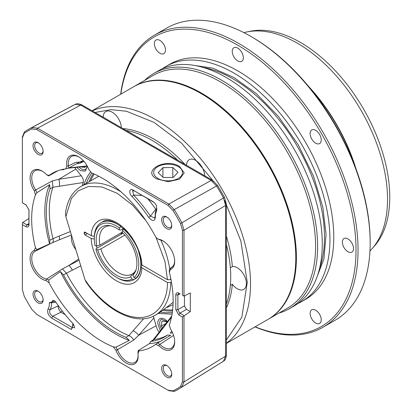 <?xml version="1.0" encoding="UTF-8"?>
<svg xmlns="http://www.w3.org/2000/svg" width="412" height="412" viewBox="0 0 412 412"><rect width="100%" height="100%" fill="white"/><g stroke="black" fill="none" stroke-linecap="round" stroke-linejoin="round"><path stroke-width="0.62" d="M191.503 64.988L212.777 68.155L233.954 77.533L256.192 93.519L278.409 116.4L298.288 144.895L313.553 176.285L322.833 207.138L326.083 234.747L323.883 259.091L315.747 280.186M268.279 319.233A134.327 77.554 -120 0 0 268.578 319.058A134.327 77.554 -120 0 0 289.173 211.423A134.327 77.554 -120 0 0 201.417 93.05A134.327 77.554 -120 0 0 134.255 86.396A134.327 77.554 -120 0 0 133.952 86.577M268.578 319.058L287.777 307.975A134.327 77.554 -120 0 0 308.367 200.335A134.327 77.554 -120 0 0 220.616 81.967A134.327 77.554 -120 0 0 153.455 75.314L134.255 86.396M278.965 313.063A135.754 78.378 -120 0 0 289.502 308.629A135.754 78.378 -120 0 0 310.313 199.846A135.754 78.378 -120 0 0 221.625 80.216A135.754 78.378 -120 0 0 153.748 73.496A135.754 78.378 -120 0 0 144.643 80.402M289.502 308.629L294.153 305.946A135.754 78.378 -120 0 0 314.959 197.163A135.754 78.378 -120 0 0 226.276 77.533A135.754 78.378 -120 0 0 158.399 70.812L153.748 73.496M162.349 68.783A135.754 78.378 60 0 1 166.077 66.378A135.754 78.378 60 0 1 233.954 73.099A135.754 78.378 60 0 1 322.642 192.728A135.754 78.378 60 0 1 301.831 301.512A135.754 78.378 60 0 1 297.881 303.541M301.831 301.512L305.673 299.292A135.754 78.378 -120 0 0 326.479 190.514A135.754 78.378 -120 0 0 237.796 70.885A135.754 78.378 -120 0 0 169.919 64.159L166.077 66.378M255.183 326.793A167.195 96.532 -120 0 0 356.014 249.981A167.195 96.532 -120 0 0 246.51 50.619A167.195 96.532 -120 0 0 120.855 94.132M255.002 326.896A168.621 97.356 -120 0 0 323.116 327.174A168.621 97.356 -120 0 0 358.038 249.981A168.621 97.356 -120 0 0 238.805 43.466A168.621 97.356 -120 0 0 154.495 35.113A168.621 97.356 -120 0 0 120.675 94.24M347.934 251.732A7.859 4.537 60 0 1 342.799 244.805A7.859 4.537 60 0 1 344.005 238.507A7.859 4.537 60 0 1 347.934 238.898A7.859 4.537 60 0 1 353.069 245.825A7.859 4.537 60 0 1 351.863 252.123A7.859 4.537 60 0 1 347.934 251.732M315.674 323.039A7.859 4.537 60 0 1 310.54 316.112A7.859 4.537 60 0 1 311.745 309.814A7.859 4.537 60 0 1 315.674 310.2A7.859 4.537 60 0 1 320.809 317.127A7.859 4.537 60 0 1 319.604 323.425A7.859 4.537 60 0 1 315.674 323.039M159.913 53.251A7.859 4.537 60 0 1 154.778 46.324A7.859 4.537 60 0 1 155.983 40.026A7.859 4.537 60 0 1 159.913 40.417A7.859 4.537 60 0 1 165.047 47.344A7.859 4.537 60 0 1 163.842 53.642A7.859 4.537 60 0 1 159.913 53.251M237.796 60.966A7.859 4.537 60 0 1 232.662 54.039A7.859 4.537 60 0 1 233.867 47.741A7.859 4.537 60 0 1 237.796 48.132A7.859 4.537 60 0 1 242.931 55.059A7.859 4.537 60 0 1 241.726 61.357A7.859 4.537 60 0 1 237.796 60.966M315.674 143.18A7.859 4.537 60 0 1 310.54 136.254A7.859 4.537 60 0 1 311.745 129.955A7.859 4.537 60 0 1 315.674 130.346A7.859 4.537 60 0 1 320.809 137.268A7.859 4.537 60 0 1 319.604 143.567A7.859 4.537 60 0 1 315.674 143.18M323.116 327.174L335.239 320.176A168.621 97.356 -120 0 0 370.161 242.982A168.621 97.356 -120 0 0 250.934 36.462A168.621 97.356 -120 0 0 250.929 36.462A168.621 97.356 -120 0 0 166.618 28.114L154.495 35.113M370.161 242.982L370.161 241.813A167.195 96.532 -120 0 0 251.943 37.049A167.195 96.532 -120 0 0 251.938 37.049L250.934 36.467L251.943 37.049M354.459 164.764A128.611 74.253 -120 0 0 310.818 89.172M355.896 168.57A127.468 73.594 -120 0 0 308.238 86.026M369.955 250.954A127.468 73.594 -120 0 0 372.067 248.724A127.468 73.594 -120 0 0 377.021 144.473A127.468 73.594 -120 0 0 297.413 43.229A127.468 73.594 -120 0 0 246.906 31.945A127.468 73.594 -120 0 0 243.925 32.656M372.067 248.724L374.426 246.062A126.319 72.929 -120 0 0 379.334 142.748A126.319 72.929 -120 0 0 300.441 42.421A126.319 72.929 -120 0 0 250.393 31.235L246.906 31.945M156.704 178.885C141.301 170.784 165.5 157.544 179.488 166.417L184.21 172.891L179.493 179.225L168.111 181.707L156.704 178.885M151.904 140.307A111.461 64.354 60 0 1 177.706 160.217A111.461 64.354 60 0 0 151.904 140.307A111.461 64.354 60 0 0 126.103 130.424A111.461 64.354 60 0 1 151.904 140.307M232.368 266.605L230.349 267.769A111.461 64.354 60 0 0 226.379 244.517A111.461 64.354 60 0 1 226.379 304.102A111.461 64.354 60 0 0 230.349 285.434L232.368 284.27A12.86 7.426 60 0 0 237.286 288.776A12.86 7.426 60 0 0 243.719 289.415A12.86 7.426 60 0 0 245.691 279.109A12.86 7.426 60 0 0 237.286 267.774A12.86 7.426 60 0 0 232.368 266.605A111.461 64.354 -120 0 0 226.379 236.148M134.415 135.224L162.663 151.534M226.379 261.893L226.379 294.508M167.483 321.468L164.635 319.125C160.453 317.199 158.136 318.533 157.688 323.137L160.232 330.821M76.714 167.282L80.412 170.64L85.315 171.135L87.354 166.299M76.457 163.816A97.855 56.495 60 0 1 79.619 163.286L80.263 163.101L81.308 161.916A99.138 57.237 60 0 1 82.029 161.87L81.895 161.36A14.734 8.508 60 0 1 81.813 161.051L80.052 162.029L75.556 162.39L68.454 165.923L66.811 166.077A16.851 9.728 60 0 1 79.207 157.127A16.851 9.728 60 0 1 88.858 169.538L91.536 172.927A100.028 57.752 60 0 1 155.633 236.869L157.405 238.692L159.81 239.851A15.646 9.033 60 0 1 163.816 241.406M174.642 260.152A15.646 9.033 60 0 1 174.642 260.43A15.646 9.033 60 0 1 171.686 267.414A15.646 9.033 60 0 1 170.702 267.929L172.577 266.672M174.642 340.657A15.646 9.033 60 0 1 174.642 340.935A15.646 9.033 60 0 1 171.686 347.924A15.646 9.033 60 0 1 159.81 344.381L173.565 335.414M138.108 354.964A15.646 9.033 60 0 1 135.151 362.23A15.646 9.033 60 0 1 127.045 361.628A15.646 9.033 60 0 1 117.472 349.731L133.761 340.044L138.607 335.301L156.091 325.81A12.86 7.426 -120 0 0 159.099 332.283M143.659 318.713L128.91 335.579A97.644 56.377 60 0 1 118.342 330.419A97.644 56.377 60 0 1 66.389 273.202L80.778 265.864M158.713 239.228A16.851 9.728 60 0 1 163.43 241.149A16.851 9.728 60 0 1 174.667 260.611A16.851 9.728 60 0 1 170.444 269.458L169.342 272.193A100.028 57.752 60 0 1 169.342 324.908L170.444 328.915A16.851 9.728 60 0 1 174.667 341.121A16.851 9.728 60 0 1 174.688 341.893A16.851 9.728 60 0 1 158.713 345.601L159.81 344.381L157.678 342.975L155.633 344.406A100.028 57.752 60 0 1 152.409 346.528A100.028 57.752 60 0 1 139.009 350.921L137.974 353.723A16.851 9.728 60 0 1 138.133 355.427A16.851 9.728 60 0 1 126.237 363.075A16.851 9.728 60 0 1 115.932 350.262L117.472 349.731L115.942 347.146L113.249 346.873A100.028 57.752 60 0 1 102.392 341.574A100.028 57.752 60 0 1 49.152 282.931L46.072 280.572A16.851 9.728 60 0 1 31.693 266.214A16.851 9.728 60 0 1 34.34 250.336L35.695 250.939A15.646 9.033 60 0 0 35.293 251.119A15.646 9.033 60 0 0 33.377 266.034A15.646 9.033 60 0 0 46.587 279.017L46.072 280.572M128.91 335.579L126.041 337.356A97.855 56.495 60 0 1 115.53 332.211A97.855 56.495 60 0 1 63.515 274.979L66.389 273.202M79.063 260.219L62.449 268.902L46.587 279.017L48.683 280.047L60.358 271.57A100.028 57.752 -120 0 0 115.53 333.988A100.028 57.752 -120 0 0 129.342 340.394L115.942 347.146M38.089 154.356A7.143 4.125 60 0 1 33.037 145.606A7.143 4.125 60 0 1 38.089 142.686L38.089 142.686A7.143 4.125 60 0 1 43.142 151.436A7.143 4.125 60 0 1 38.089 154.356M38.512 142.949A6 3.466 -120 0 0 35.896 142.856A6 3.466 -120 0 0 34.974 147.666A6 3.466 -120 0 0 38.898 152.955A6 3.466 -120 0 0 41.895 153.254A6 3.466 -120 0 0 43.121 150.941M167.118 365.707A6 3.466 -120 0 0 164.506 365.614A6 3.466 -120 0 0 163.26 368.364A6 3.466 -120 0 0 167.504 375.713A6 3.466 -120 0 0 170.506 376.012A6 3.466 -120 0 0 171.732 373.699M171.752 374.194A7.143 4.125 60 0 1 166.7 377.114A7.143 4.125 60 0 1 161.648 368.364A7.143 4.125 60 0 1 166.7 365.444A7.143 4.125 60 0 1 171.752 374.194M166.7 228.608A7.143 4.125 60 0 1 161.648 219.853A7.143 4.125 60 0 1 166.7 216.939L166.7 216.939A7.143 4.125 60 0 1 171.752 225.688A7.143 4.125 60 0 1 166.7 228.608M167.118 217.201A6 3.466 -120 0 0 164.506 217.109A6 3.466 -120 0 0 163.585 221.919A6 3.466 -120 0 0 167.504 227.208A6 3.466 -120 0 0 170.506 227.501A6 3.466 -120 0 0 171.732 225.194M38.512 291.459A6 3.466 -120 0 0 35.896 291.361A6 3.466 -120 0 0 34.654 294.111A6 3.466 -120 0 0 38.898 301.46A6 3.466 -120 0 0 41.895 301.759A6 3.466 -120 0 0 43.121 299.447M43.142 299.941A7.143 4.125 60 0 1 38.089 302.861A7.143 4.125 60 0 1 33.037 294.111A7.143 4.125 60 0 1 38.089 291.191A7.143 4.125 60 0 1 43.142 299.941M156.72 210.846L156.668 209.023A17.68 10.207 -120 0 0 155.19 214.982A17.68 10.207 -120 0 0 155.216 215.934L155.406 217.103C154.742 221.527 152.507 221.61 148.696 217.356A107.177 61.877 -120 0 0 132.175 196.627C128.281 193.213 129.435 187.321 133.421 190.308L153.043 201.633L154.835 203.106L156.416 205.454L156.72 210.846A16.006 9.239 -120 0 0 155.406 217.103M75.55 104.241A2.858 2.333 64.6 0 0 75.293 104.339A2.858 2.333 64.6 0 0 75.211 104.38L80.654 105.091A2.858 1.648 -60 0 1 82.029 104.978L212.515 180.312A2.858 1.648 120 0 0 211.135 180.425L216.578 185.997L217.603 185.472L212.515 180.312A2.858 1.648 120 0 1 213.102 181.62M225.539 203.157A2.858 1.648 0 0 1 226.379 204.326L224.452 197.338L223.484 197.961L225.591 205.464A2.858 1.648 0 0 0 226.379 204.326L226.379 354.995C226.049 358.337 225.112 360.387 223.562 361.149A2.858 2.333 55.4 0 0 223.778 360.974M172.072 314.171L158.27 313.444M74.706 167.499A12.86 7.426 -120 0 0 75.865 169.085L81.231 175.764C83.044 178.149 83.708 180.399 83.229 182.521A85.742 49.502 -120 0 0 82.251 185.724M71.575 235.53A12.86 7.426 -120 0 0 75.829 249.548M153.352 316.174L156.091 325.81M167.571 335.018A97.644 56.377 60 0 1 154.103 339.539L157.956 334.668A5.716 2.611 37.8 0 0 156.828 335.214L171.727 316.076M171.727 331.104L170.3 333.19L172.551 332.803M157.956 334.668L171.51 317.163M133.035 330.754A5.716 2.194 41.4 0 1 138.607 335.301L153.97 317.858M78.692 258.993L68.727 265.591A5.716 1.463 62.5 0 1 72.378 270.241M70.38 231.585L59.122 236.071A5.716 1.581 68.2 0 1 59.076 239.887L52.473 242.704L35.695 250.939L36.884 249.631L35.447 247.607A100.028 57.752 60 0 1 35.447 194.891L34.34 190.885A16.851 9.728 60 0 1 30.936 173.323A16.851 9.728 60 0 1 42.673 171.428A16.851 9.728 60 0 1 46.072 174.194L46.968 174.935L49.152 175.394A100.028 57.752 60 0 1 52.381 173.272A100.028 57.752 60 0 1 65.781 168.879L66.811 166.077M59.122 236.071L52.983 238.656A97.644 56.377 60 0 1 52.983 187.254L83.229 182.521M81.231 175.764L58.761 179.328A5.716 2.446 81 0 1 59.122 186.363M75.865 169.085L58.761 179.328L52.303 180.93L35.695 189.983A15.646 9.033 60 0 1 35.293 170.609A15.646 9.033 60 0 1 43.059 171.686M87.143 165.923L72.378 167.504A5.716 2.889 83.9 0 1 71.57 167.838L68.356 168.199M82.029 161.87L84.249 161.695M72.378 167.504L68.933 167.885M65.781 168.879L68.237 168.261L68.454 165.923A15.646 9.033 60 0 1 71.827 156.308A15.646 9.033 60 0 1 79.593 157.379M82.029 104.978L82.029 104.978C78.97 103.592 76.725 103.381 75.293 104.339L73.068 105.467A148.433 85.701 60 0 1 75.211 104.38L32.095 127.488L37.507 128.209L168.853 204.043L174.271 209.574L216.578 185.997A148.433 85.701 60 0 1 223.484 197.961L181.913 222.815L183.994 230.272L183.994 296.12L182.423 295.162L182.423 230.272L180.538 223.541A148.902 85.969 -120 0 0 172.952 210.398L168.065 205.408L36.719 129.574L31.832 128.925A148.902 85.969 -120 0 0 24.246 133.303L22.366 137.865L22.366 202.807L26.445 205.176M28.933 218.525L22.366 222.768L22.366 289.528L24.246 296.259A148.902 85.969 -120 0 0 31.832 309.402L36.719 314.392L168.065 390.226L172.952 390.875A148.902 85.969 -120 0 0 180.538 386.492L182.423 381.934L182.423 317.044L190.313 311.596L186.482 309.381L179.884 313.187L184.21 315.685M182.423 230.272L183.994 230.272L225.591 205.464L225.591 356.133L223.484 361.195A2.858 2.333 55.4 0 0 223.562 361.149L179.565 388.537A150.014 86.613 60 0 1 174.271 391.4L168.853 390.679L168.065 390.226M190.313 311.596L190.313 292.927L183.994 296.12M183.994 316.086L183.994 381.934L181.913 386.986L223.484 361.195A148.433 85.701 60 0 1 221.476 362.514M170.444 269.458L170.702 267.929L169.476 269.257L169.306 271.766M159.81 239.851L157.405 238.692M172.721 266.512L170.702 267.929M137.974 353.723L138.123 350.633L149.535 343.567L150.555 341.666L151.436 341.342A97.855 56.495 60 0 0 166.237 335.955A97.855 56.495 60 0 0 167.54 335.038L170.702 335.275L157.678 342.975M153.228 339.849L154.103 339.539M151.436 341.342L154.088 339.539M128.93 335.589C130.733 336.326 132.34 337.809 133.761 340.044M126.041 337.356L129.342 340.394M62.449 268.902L66.378 273.182M60.358 271.57L63.515 274.979M52.983 238.656L52.988 238.677C53.555 240.927 53.328 242.287 52.303 242.761M52.988 238.677L50.001 240.15L49.61 243.878L36.884 249.631M52.303 180.93L52.983 187.254M50.001 240.15A97.855 56.495 60 0 1 50.001 188.82L52.988 187.239M35.447 194.891L36.884 192.703L35.695 189.983L34.34 190.885M36.884 192.703L49.61 184.638L50.001 188.82M64.663 169.033L63.221 169.775L61.125 169.744M57.979 170.692L48.683 175.914L46.968 174.935M63.515 169.595A97.855 56.495 60 0 1 64.195 169.105M68.237 168.261L79.722 162.045M22.366 137.865L22.366 136.954L24.447 131.902A150.014 86.613 60 0 1 29.576 128.75A150.014 86.613 60 0 1 32.095 127.488L31.832 128.925M22.593 222.377L26.919 224.875L28.933 223.448M180.538 386.492L181.913 386.986A150.014 86.613 60 0 1 179.565 388.537M184.463 296.12L184.463 305.884L186.482 309.381M184.21 296.259L182.423 295.162M172.952 210.398L174.271 209.574A150.014 86.613 60 0 1 181.913 222.815L180.538 223.541M51.742 318.167C48.173 315.36 46.947 312.286 48.065 308.954A16.006 9.239 -120 0 0 49.383 302.696L55.048 301.141L56.094 302.444A107.177 61.877 -120 0 0 72.61 323.173L73.439 324.162L71.364 329.492L51.742 318.167L52.741 316.22C49.883 314.366 49.002 312.172 50.109 309.628A17.68 10.207 -120 0 0 51.562 302.717L49.383 302.696M182.423 317.044L178.875 315L175.795 309.664L175.795 294.894C175.996 292.87 177.021 292.278 178.875 293.117M22.366 202.756L26.044 204.888L28.984 209.976L28.989 224.906C28.794 226.93 27.764 227.522 25.91 226.682L22.366 224.638M158.713 345.601L155.633 344.406M115.932 350.262L113.249 346.873M34.34 250.336L35.447 247.607M169.342 324.908L169.301 325.562M149.535 343.567A100.028 57.752 -120 0 0 160.428 341.347M139.009 350.921L138.123 350.633M49.152 282.931L48.683 280.047M49.61 184.638A100.028 57.752 -120 0 0 49.61 243.878M48.683 175.914L49.152 175.394M25.91 226.682L26.919 224.875L28.377 224.998L28.933 223.706L28.933 209.487M37.507 314.845L36.719 314.392L37.507 314.845M175.795 294.894L177.866 294.925L177.866 309.695L179.884 313.187L178.875 315M180.111 293.89L177.866 294.925L178.494 293.602L179.884 293.761M48.065 308.954L50.109 309.628L58.174 305.9A19.287 11.134 -120 0 0 58.293 305.606M71.364 329.492L72.358 327.55L52.741 316.22L60.945 312.229C58.973 310.2 58.051 308.088 58.174 305.9A2.858 2.142 23.4 0 1 58.447 305.822M73.439 324.162L74.665 327.751L72.358 327.55L72.919 323.513M55.934 302.217L51.562 302.717L52.808 300.245L54.703 300.971M153.043 201.633L154.835 203.106M156.354 205.331L156.668 209.023M133.421 190.308L154.037 202.426M132.175 196.627L133.637 195.061L132.556 190.632L134.415 191.101M148.696 217.356L150.416 216.115A108.85 62.845 -120 0 0 133.637 195.061L141.872 195.406M155.216 215.934L154.644 218.025L150.416 216.115L155.787 209.25A110.457 63.772 -120 0 0 147.939 198.908M175.795 309.664L177.866 309.695L184.463 305.884M28.933 223.706L28.989 224.906M28.989 210.135L28.974 209.847M156.287 209.698L155.787 209.25A2.858 0.36 -35.2 0 0 156.864 208.534M65.22 314.696L60.945 312.229A2.858 1.648 120 0 0 62.119 310.777M92.051 110.766L133.648 86.747A134.327 77.554 60 0 1 200.809 93.4A134.327 77.554 60 0 1 200.814 93.4L201.417 93.751A133.467 77.059 60 0 1 295.795 257.217L295.795 257.917A134.327 77.554 60 0 1 267.975 319.408L226.379 343.423M201.417 93.751L200.814 93.4A134.327 77.554 60 0 1 295.795 257.917M103.155 117.173A12.86 7.426 60 0 1 105.817 111.58A12.86 7.426 60 0 1 112.244 112.219A12.86 7.426 60 0 1 121.334 127.674M186.518 165.305A12.86 7.426 60 0 1 189.175 159.712A12.86 7.426 60 0 1 195.607 160.35A12.86 7.426 60 0 1 204.697 175.8M184.952 164.398A111.461 64.354 -120 0 0 153.928 139.138A111.461 64.354 -120 0 0 122.9 128.575M226.379 307.805A111.461 64.354 -120 0 0 232.368 284.27M123.78 228.815L123.734 228.84A32.867 18.978 60 0 1 127.447 232.569M122.163 232.244L99.92 245.083L96.789 246.031L95.017 245.686A31.436 18.149 60 0 1 94.317 238.893A31.436 18.149 60 0 1 99.941 225.076A31.436 18.149 60 0 1 119.552 228.032L120.86 226.363M94.317 238.893L94.317 237.729A32.867 18.978 60 0 1 100.198 223.278A32.867 18.978 60 0 1 101.125 222.681A32.867 18.978 60 0 1 120.767 226.42M124.888 235.092L100.873 248.956A27.151 15.677 60 0 0 105.802 259.751A27.151 15.677 60 0 0 131.855 274.238L130.707 276.807A28.799 16.629 60 0 1 103.005 261.476A28.799 16.629 60 0 1 97.742 249.904L95.97 249.559L96.017 248.791L122.086 233.738L122.596 233.094L121.422 232.672M99.92 245.083A27.151 15.677 60 0 1 104.993 227.048A27.151 15.677 60 0 1 110.529 225.791M123.445 228.511L120.958 229.948L119.171 229.927L119.552 228.032M121.761 233.928A35.726 20.626 60 0 1 121.385 232.692A35.726 20.626 -120 0 0 121.761 233.928M122.364 233.547L122.148 232.811M138.592 251.871A32.867 18.978 60 0 1 135.888 278.229L136.712 277.75M135.11 278.96L133.869 279.676A32.867 18.978 60 0 1 117.554 277.982L116.545 277.4A31.436 18.149 60 0 1 95.97 249.559M123.734 228.84L122.519 230.452L122.143 232.347A28.799 16.629 60 0 1 135.569 271.101A28.799 16.629 60 0 1 132.721 275.355L134.116 277.595L135.888 278.229M132.721 275.355L133.869 272.785A27.151 15.677 60 0 0 136.001 269.906M122.519 230.452A31.436 18.149 60 0 1 134.116 277.595M133.869 279.676L132.103 279.048A31.436 18.149 60 0 1 116.545 277.4M133.699 273.171L131.855 274.238M130.707 276.807L132.103 279.048M97.742 249.904L100.873 248.956M96.789 246.031A28.799 16.629 60 0 1 109.278 225.565A28.799 16.629 60 0 1 119.171 229.927M121.277 234.207A32.867 18.978 60 0 1 120.932 232.955M171.449 282.086L170.692 282.524A74.309 42.899 60 0 1 155.319 315.149L159.995 312.445L173.112 302.326M94.317 238.945L91.315 238.563L85.021 234.928A1.143 0.659 -120 0 1 84.213 233.527L84.213 232.595A1.143 0.659 -120 0 1 84.45 232.069A1.143 0.659 -120 0 1 85.021 232.126L91.315 235.762L93.802 236.22M102.135 222.099C112.661 213.189 141.337 240.917 140.94 263.768L141.78 264.895L167.457 279.722L170.985 279.552M98.72 176.218L81.01 186.44C72.358 191.693 67.177 200.603 65.467 213.179L65.863 216.697L84.934 279.583L85.984 281.865C105.827 310.936 136.63 326.515 155.319 315.149M170.692 282.524L167.457 282.524L141.78 267.697L140.94 266.487L142.181 265.127M173.04 304.741L166.742 307.543M80.695 166.855L85.119 167.452L85.253 166.366M81.185 166.803L80.809 167.02M166.793 322.359L166.263 321.581L161.947 321.149L161.334 326.134L162.519 327.87M165.918 323.487L161.334 326.134M166.433 322.823L166.536 321.983M180.77 176.506A14.441 8.338 180 0 1 161.185 179.853A14.441 8.338 180 0 1 155.391 168.549A14.441 8.338 180 0 1 157.868 166.633A14.441 8.338 180 0 1 178.293 166.633A14.441 8.338 180 0 1 180.77 176.506M158.182 172.68L163.353 177.551L173.251 177.402L177.974 172.381L172.803 167.504L162.91 167.653L158.182 172.68M162.91 167.653L162.91 177.129M172.803 167.504L172.803 177.407M319.48 268.712A129.183 74.582 -120 0 0 233.146 78.934A129.183 74.582 -120 0 0 203.307 67.491M161.509 329.178A8.4 4.851 60 0 1 159.671 323.157A8.4 4.851 60 0 1 161.514 319.254L167.298 321.705M86.942 166.185L86.577 168.132L85.686 169.265A8.4 4.851 60 0 1 81.385 168.915A8.4 4.851 60 0 1 79.068 167.03M86.35 183.355A82.673 47.73 60 0 1 91.886 173.066M93.303 173.653A82.142 47.426 -120 0 0 89.095 181.774M94.188 174.039A81.494 47.05 -120 0 0 90.552 180.935M83.966 184.736A84.079 48.544 60 0 1 90.491 172.092M36.719 129.574L37.507 128.209L80.654 105.091L211.135 180.425L168.853 204.043L168.065 205.408M182.423 381.934L183.994 381.934L225.591 356.133A2.858 1.648 0 0 0 226.379 354.995M83.291 160.598L81.895 161.36M172.34 312.42A82.673 47.73 60 0 1 160.629 312.059M163.034 310.416A82.142 47.426 -120 0 0 172.54 310.895M164.213 309.541A81.494 47.05 -120 0 0 172.649 309.932M24.246 133.303L24.447 131.902M174.271 391.4L172.952 390.875M92.262 110.89A134.327 77.554 60 0 1 155.545 119.537A134.327 77.554 60 0 1 242.235 234.459A134.327 77.554 60 0 1 226.379 343.175M95.038 112.486L110.823 109.628L126.391 111.235L153.928 122.338L181.46 143.031L212.824 180.497M224.715 200.716L240.829 240.902L247.282 282.349L241.829 317.24L226.379 339.977M85.021 234.928L87.447 233.527M141.78 264.895C142.336 256.48 134.214 232.991 116.545 222.557C98.875 212.592 90.758 226.703 91.315 235.762M65.863 216.697L71.415 198.424L78.208 190.885L88.395 186.471L101.774 186.924L117.163 193.285L132.546 205.135L145.9 220.621M156.071 237.461L164.949 261.393L167.457 279.722M167.457 282.524C167.715 299.818 157.992 318.528 138.175 317.456C118.605 317.122 96.197 297.273 84.934 279.583M91.315 238.563C90.758 246.979 98.875 270.463 116.545 280.896C134.214 290.867 142.336 276.756 141.78 267.697M85.021 232.126L84.213 232.595M81.01 186.44A74.309 42.899 60 0 1 121.02 191.863M160.86 240.088A74.309 42.899 60 0 1 169.708 268.784M170.63 277.791A74.309 42.899 60 0 1 170.692 279.722M140.94 266.487C140.142 275.886 136.501 278.218 135.002 279.027A32.867 18.978 60 0 1 134.879 279.094M97.026 248.204A32.867 18.978 60 0 1 96.434 245.964M84.213 233.527L85.83 232.595M71.405 234.964L59.076 239.887M87.272 166.149L71.57 167.838M224.452 197.338L217.603 185.472M156.828 335.214L152.924 340.132M150.555 341.666L153.254 339.833M63.221 169.775L64.772 169.018M80.263 163.101L82.961 161.792M73.068 105.467L29.576 128.75M178.293 166.633L179.086 167.092"/></g></svg>
